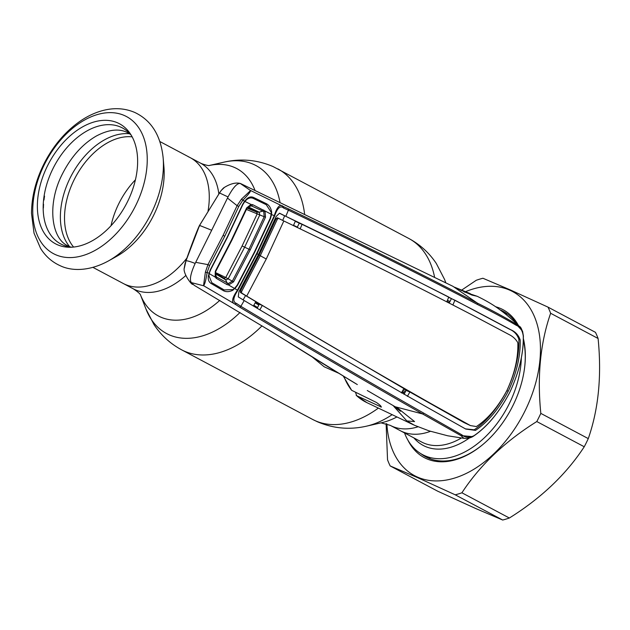 <?xml version="1.0" encoding="UTF-8"?>
<svg xmlns="http://www.w3.org/2000/svg" width="630" height="630" viewBox="0 0 630 630"><rect width="100%" height="100%" fill="white"/><g stroke="black" fill="none" stroke-linecap="round" stroke-linejoin="round"><path stroke-width="0.94" d="M125.189 284.429A71.269 45.88 -62 0 0 186.866 258.127A71.269 45.88 118 0 1 125.189 284.429A71.269 45.88 118 0 1 123.307 283.516A71.269 45.88 -62 0 0 125.189 284.429M224.154 187.653L221.161 190.52L218.854 194.016A71.269 45.88 -62 0 0 200.269 162.997L190.189 157.642A71.269 45.88 118 0 1 208.057 211.003A71.269 45.88 -62 0 0 190.189 157.642A71.269 45.88 -62 0 0 188.307 156.72M461.357 438.031A71.269 45.88 -62 0 1 422.872 442.646A71.269 45.88 -62 0 1 421.588 442L400.286 430.684A71.269 45.88 118 0 0 401.57 431.329A71.269 45.88 118 0 0 430.463 431.322A71.269 45.88 118 0 1 402.168 431.597A71.269 45.88 118 0 1 400.286 430.684L390.198 425.329A71.269 45.88 -62 0 0 392.08 426.242A71.269 45.88 -62 0 0 417.989 426.793M312.425 357.131L324.174 366.786L338.893 373.322M501.921 311.291A81.971 52.77 118 0 1 506.977 315.26M521.372 357.454A81.971 52.77 118 0 1 486.754 435.464A81.971 52.77 118 0 1 423.998 455.356A81.971 52.77 118 0 1 422.517 454.616A81.971 52.77 118 0 1 404.515 432.936M163.138 157.791L163.942 167.233A71.269 45.88 118 0 1 116.566 256.402L108.297 261.017A82.506 53.109 118 0 0 163.138 157.791C160.792 135.442 151.342 120.33 134.788 112.463C125.528 108.494 115.652 107.659 105.163 109.966C96.642 111.88 88.373 115.566 80.349 121.039C66.087 130.938 54.4 144.357 45.289 161.304C36.249 178.495 31.65 195.843 31.5 213.342L34.028 233.155L40.588 248.409C45.486 256.245 52.007 262.009 60.149 265.695C70.718 270.853 88.121 271.963 108.297 261.017M111.03 225.721A64.441 41.486 118 0 1 135.426 179.81M117.613 122.85A68.008 43.777 118 0 1 130.15 133.529A68.008 43.777 118 0 1 126.165 204.325A68.008 43.777 118 0 1 69.717 247.259A68.008 43.777 118 0 1 57.385 244.716A68.008 43.777 118 0 1 47.423 166.005A68.008 43.777 118 0 1 117.613 122.85M72.119 247.188A65.693 42.289 118 0 1 62.512 244.818A65.693 42.289 118 0 1 52.888 168.785A65.693 42.289 118 0 1 120.684 127.103A65.693 42.289 118 0 1 131.434 135.552M44.131 195.835L44.557 196.135A68.15 43.872 118 0 0 43.99 199.946L43.533 200.498M43.179 208.207L43.399 207.987A68.15 43.872 118 0 1 43.565 204.301L43.218 203.829M44.061 199.427L43.659 199.285M454.915 287.398L471.917 295.06L477.13 296.265L463.901 291.808M333.798 370.227A1.362 1 -59.2 0 1 333.79 370.219L337.499 372.464A1.362 1.032 121.5 0 1 337.491 372.456L350.052 380.205A1.362 1.063 -59.2 0 1 349.808 379.984M186.448 259.591L199.568 225.422L218.846 194.024L199.576 225.422L211.688 230.241L195.158 263.458C190.638 273.389 189.37 279.767 191.347 282.602L194.292 285.366L271.814 331.852L349.091 379.551M449.387 302.699L446.938 301.4L449.387 302.699M519.364 326.663L516.001 324.025L522.553 331.144L523.341 335.743C523.719 353.178 519.207 372.046 509.78 392.364C499.425 412.075 487.431 426.597 473.823 435.936L472.736 436.645L460.869 435.582L422.596 413.949L395.223 406.775L398.16 408.468L414.556 421.572L406.83 420.911L393.868 406.445L395.333 407.185M271.223 214.413L274.27 215.712C277.043 206.742 280.043 203.671 283.264 206.514L288.193 208.75C354.375 240.534 417.43 271.987 477.367 303.125C492.715 310.716 505.591 317.685 516.001 324.025L516.309 325.34C505.882 319.134 492.959 312.197 477.548 304.526C417.627 273.365 354.58 241.92 288.39 210.184L283.642 208.05C280.382 205.238 277.373 207.876 274.625 215.972L257.095 253.543L237.857 290.367C233.013 297.643 232.557 302.006 236.494 303.44L240.873 306.33C304.077 344.09 365.069 379.717 423.84 413.193L462.105 434.991C465.279 437.755 469.255 437.984 474.043 435.669L473.823 435.936C487.462 426.565 499.44 412.044 509.788 392.356L509.78 392.364C519.191 372.086 523.711 353.225 523.341 335.798L522.553 331.144M477.548 304.526L477.367 303.125L452.915 286.303L240.495 183.503C235.762 182.227 230.1 183.724 223.5 187.976L221.161 190.52M474.043 435.669L474.043 435.669C487.541 426.416 499.456 411.973 509.78 392.348C519.151 372.109 523.656 353.351 523.27 336.058L523.341 335.743M523.27 336.058C522.459 330.341 520.136 326.765 516.309 325.34M465.389 428.873L474.201 429.802C486.612 421.415 497.511 408.35 506.89 390.616L508.252 391.222C498.881 408.933 487.951 421.998 475.477 430.392L465.751 429.054L427.148 407.311C368.526 373.881 307.542 338.286 244.196 300.534L240.873 306.33A1.362 0.945 -59.6 0 1 239.589 307.093L235.022 304.109L236.494 303.44M244.196 300.534L238.282 296.895L238.88 291.887L258.394 254.552A34.154 1.189 26.3 0 1 257.095 253.543L256.725 253.315L274.27 215.712L274.625 215.972M407.39 396.372L409.87 392.01L463.893 422.517L470.445 425.589L476.382 426.557C488.069 418.808 498.267 406.736 506.977 390.356C514.749 373.377 518.364 357.501 517.821 342.72C515.86 339.161 512.859 336.396 508.827 334.428L472.854 315.331C413.185 284.311 350.178 252.858 283.831 220.98L266.269 259.001L246.7 296.108C310.133 333.892 371.094 369.479 429.597 402.853L470.445 425.589M266.269 259.001A34.154 1.189 26.3 0 1 260.284 255.693L277.326 219.24L278.476 218.327L283.831 220.98M277.318 217.775L278.468 218.327L277.318 217.775L276.168 218.689L277.326 219.24M241.581 292.981L240.4 292.501L240.463 290.942L259.111 255.166L260.284 255.693L241.652 291.438L241.581 292.981L246.7 296.108M240.4 292.501L255.827 301.652L253.386 306.046M240.463 290.942L241.652 291.438M258.324 254.709A35.981 1.252 26.3 0 0 259.111 255.166L276.168 218.689M282.689 220.437L284.65 215.838L279.5 213.279M293.383 225.666L295.383 221.083L279.547 213.192L276.168 216.444L258.394 254.552M297.147 227.493L299.274 223.185L302.077 224.351L300.116 228.958M299.274 223.185L295.305 221.248M446.82 301.668L448.788 297.077C401.719 273.16 352.816 248.921 302.077 224.351M506.89 390.616C515.332 372.283 519.333 355.21 518.884 339.397C517.285 334.577 514.182 331.199 509.568 329.254L454.915 300.211L452.962 304.825M508.252 391.222C516.679 372.913 520.656 355.816 520.183 339.94C518.537 335.097 515.387 331.695 510.733 329.734L474.894 310.7C415.115 279.618 352.091 248.165 285.815 216.318L285.744 216.287M448.67 297.352L454.915 300.211M451.356 298.73L449.292 302.896M257.253 308.204L259.245 304.172L262.308 305.463L259.828 309.834M262.308 305.463L403.877 388.552L401.412 392.939M403.625 389.001L406.043 390.403L404.082 394.372M406.043 390.403L409.87 392.01M255.615 302.038L259.245 304.172M246.629 296.061L245.535 295.612L243.062 299.982M285.815 216.318L288.39 210.184A1.362 0.953 116.1 0 0 288.193 208.75M209.601 265.514L207.955 264.624L223.083 235.4L237.093 205.671L241.448 199.159L250.559 190.551C250.701 191.614 248.102 194.883 242.763 200.34L238.794 206.435L224.76 236.226L209.601 265.514L207.12 272.451C205.931 280.2 204.734 284.61 203.537 285.673L235.022 304.109C231.123 302.66 231.934 298.006 237.471 290.17L256.717 253.315M203.537 285.673L205.388 272.121L209.412 273.255M241.448 199.159L244.558 201.269L246.078 199.568C248.464 197.056 250.937 196.339 253.488 197.426L266.38 203.695C269.199 205.238 270.947 207.987 271.632 211.932L271.601 214.413L270.467 218.618L254.701 252.236L237.541 285.24L234.895 288.674L237.857 290.367M234.675 288.351L232.966 290.162C229.446 291.958 226.257 292.131 223.39 290.682L210.987 283.413C208.672 281.846 207.821 279.287 208.435 275.727L210.184 270.018L227.052 237.455L242.629 204.372L244.558 201.269L244.7 201.86M208.435 275.727L209.073 275.184M232.966 290.162L232.824 289.713M205.388 272.121L207.955 264.624L195.82 262.356M203.49 285.736L191.347 282.602M199.568 225.422L186 260.781C187.338 260.686 190.394 261.576 195.158 263.458M219.516 192.961L228.036 196.938C233.1 187.464 237.195 182.991 240.329 183.511L250.559 190.551M211.688 230.241L228.036 196.938M227.564 198.127L237.093 205.671L238.794 206.435M283.642 208.05L283.264 206.514L250.559 190.496M245.999 200.474L246.078 199.568M210.593 270.16L210.184 270.018M473.839 435.928L472.744 436.637C470.169 438.047 467.24 438.622 463.963 438.354L460.869 435.582L462.105 434.991M463.963 438.354L447.717 435.787L428.975 430.841L414.438 425.266L406.83 420.911M423.84 413.193L422.596 413.949C363.833 380.441 302.833 344.823 239.589 307.093M367.29 390.521L395.223 406.775M186.015 260.757L184.306 268.278M186 260.765L185.047 263.6M297.336 227.107L293.541 225.312M257.575 307.542L253.835 305.243M255.166 302.849L258.82 305.046M267.01 328.915L294.068 345.634A1.362 1.063 -58.8 0 1 293.934 345.531M294.068 345.634L287.957 341.83M294.635 345.964L294.147 345.657A1.362 1.008 -58.2 0 0 294.155 345.665M271.877 331.9L294.147 345.657M288.91 342.507L333.782 370.212A1.362 1 -59.2 0 1 333.782 370.212L355.47 383.418A1.362 1.04 121.2 0 1 355.462 383.41M288.745 342.31A1.362 1.063 -58.8 0 0 288.997 342.562L328.899 367.314A1.362 1.032 -59.2 0 1 328.907 367.314A1.362 1.032 -59.2 0 1 328.899 367.314L333.727 370.188A1.362 1.032 -59.2 0 1 333.727 370.188A1.362 1.032 -59.2 0 1 333.719 370.18M393.183 405.649L400.491 411.272M396.27 407.87L393.569 405.925M405.389 391.734L402.885 390.324M402.231 391.49L404.799 392.931M355.493 392.191L356.635 395.687L381.441 407.09M380.945 406.208L380.591 406.925C381.898 406.854 380.512 405.358 376.409 402.452L351.65 390.309L343.224 375.968M449.45 302.573L446.938 301.392M227.288 237.581L242.865 204.537L244.842 201.411L251.016 204.435L252.787 204.711L271.239 214.232L271.231 212.302L266.262 204.711L253.41 198.466C250.96 197.355 248.551 197.875 246.196 200.025L244.842 201.411M227.304 237.589L210.475 270.073L209.176 273.585L215.129 277.043L215.318 271.278L215.728 271.42L215.318 271.278L231.556 239.857L246.629 207.924L251.016 204.435L250.433 205.459L247.629 207.16M228.383 283.555L228.564 284.981L226.957 284.579L216.373 278.397L216.57 277.058L228.383 283.555L232.368 281.098L248.992 249.22L264.19 216.704L263.781 211.924L265.033 211.192L265.506 217.2L250.236 249.842L233.549 281.862L228.564 284.981L234.549 288.469L237.226 285.075L254.394 252.071L270.152 218.445L271.239 214.232M224.201 278.2L225.627 277.42L233.549 281.862M264.19 216.704L265.506 217.2M263.781 211.924L262.797 211.058L263.781 210.066M252.787 204.711L251.835 205.711L248.267 206.876L259.182 212.184L259.796 214.94L244.668 247.149L228.21 278.775M225.737 277.523L242.109 245.968L257.213 213.838L256.741 212.097L259.182 212.184L262.797 211.058L250.433 205.459M246.952 208.239L246.629 207.924L246.952 208.239L231.919 240.085L215.728 271.42M215.712 271.443L215.239 275.223L216.57 277.058L215.121 273.507M216.373 278.397L215.129 277.043L215.562 276.019M234.549 288.469L233.029 289.603L224.138 289.934L211.782 282.697L208.869 275.554L209.176 273.585M228.241 278.791L225.729 279.877L227.131 283.232L226.957 284.579M215.224 273.735L225.729 279.877L224.178 278.184M247.708 207.081A6.828 4.63 -64 0 0 248.409 206.939M256.741 212.097L247.377 207.538M264.183 216.704L259.796 214.94M247.047 208.105L256.82 212.137L259.182 212.184M257.213 213.838L259.765 214.924M199.647 225.579L199.647 226.044L199.647 225.579M247.779 207.002L248.267 206.876M225.729 279.877L224.319 278.263L215.216 272.94M185.582 261.891L185.858 261.143M465.507 291.698A104.289 67.134 118 0 1 509.757 290.17A104.289 67.134 118 0 1 525.034 410.878A104.289 67.134 118 0 1 417.399 477.044A104.289 67.134 118 0 1 386.875 423.872M455.238 494.818L417.375 477.548L390.167 465.94L437.622 491.156L475.492 508.426L502.701 520.034L455.238 494.818A118.409 76.222 118 0 0 461.908 492.794L509.363 518.01C541.241 498.094 566.197 474.343 584.246 446.765L536.791 421.549C504.913 441.473 479.95 465.216 461.908 492.794M461.058 290.509L476.264 280.271A118.409 76.222 118 0 1 482.926 278.255L510.135 289.855L547.998 307.125A118.409 76.222 118 0 1 550.636 313.267C540.359 342.775 537.091 376.149 540.823 413.39A118.409 76.222 118 0 1 536.791 421.549M523.309 338.326A83.798 53.944 118 0 1 524.908 364.888A83.798 53.944 118 0 1 482.383 444.914A83.798 53.944 118 0 1 426.471 458.679A83.798 53.944 118 0 1 407.83 440.016M495.487 306.7A83.798 53.944 118 0 1 500.677 308.535A83.798 53.944 118 0 1 518.419 325.458M516.482 323.615A82.428 53.062 -62 0 0 503.173 311.307A82.428 53.062 -62 0 0 501 310.243A82.428 53.062 -62 0 0 499.858 309.763M420.864 453.679A82.428 53.062 -62 0 0 425.825 456.892A82.428 53.062 -62 0 0 427.998 457.947A82.428 53.062 -62 0 0 482.698 444.654M505.733 312.811A82.428 53.062 -62 0 0 503.276 311.874M426.352 456.655A82.428 53.062 -62 0 0 428.502 458.167M547.998 307.125L595.46 332.341A118.409 76.222 118 0 1 598.091 338.483L550.636 313.267M540.823 413.39L588.278 438.606C598.555 409.098 601.823 375.732 598.091 338.483M588.278 438.606A118.409 76.222 118 0 1 584.246 446.765M509.363 518.01A118.409 76.222 118 0 1 502.701 520.034M390.167 465.94A118.409 76.222 118 0 1 387.537 459.798L386.111 423.628M524.869 365.29A82.428 53.062 -62 0 0 523.278 339.617M392.143 414.666A95.146 61.244 -62 0 1 366.447 426.179L381.67 422.714A83.475 53.731 -62 0 0 396.939 416.958M445.623 282.429A95.146 61.244 -62 0 0 444.497 279.287L436.314 263.49C429.235 252.882 420.068 244.542 408.815 238.479L273.066 166.564C257.19 159.784 240.841 158.311 224.02 162.138A95.146 61.244 -62 0 1 253.394 164.304A95.146 61.244 -62 0 1 280.043 202.584M366.447 426.179C349.626 430.006 333.278 428.534 317.402 421.761L312.661 419.454A102.469 65.961 -62 0 0 315.37 420.769A102.469 65.961 -62 0 0 378.37 408.106M434.495 276.743A102.469 65.961 -62 0 0 408.815 238.479M312.661 419.454L181.653 349.839A102.469 65.961 -62 0 0 184.362 351.162A102.469 65.961 -62 0 0 262.009 325.844M304.629 214.373A102.469 65.961 -62 0 0 277.806 168.871M219.807 300.36A83.475 53.731 -62 0 1 160.642 317.071A83.475 53.731 -62 0 1 140.522 294.998L145.971 309.031A95.146 61.244 -62 0 0 169.131 334.79A95.146 61.244 -62 0 0 240.038 312.472M255.008 190.402A83.475 53.731 -62 0 0 234.565 167.501A83.475 53.731 -62 0 0 209.341 165.485M140.6 295.131C140.459 294.092 138.057 292.005 133.387 288.871A71.269 45.88 -62 0 0 135.269 289.792A71.269 45.88 -62 0 0 185.803 275.507M469.279 438.055A73.545 47.344 118 0 1 424.51 446.095A73.545 47.344 118 0 1 413.926 437.937M73.6 247.062A64.441 41.486 118 0 1 75.387 177.345A64.441 41.486 118 0 1 132.158 136.852M69.607 246.645A66.04 42.509 118 0 1 71.513 175.29A66.04 42.509 118 0 1 129.583 133.773M124.386 115.526A77.663 49.99 118 0 1 135.757 205.419A77.663 49.99 118 0 1 55.605 254.693A77.663 49.99 118 0 1 44.234 164.808A77.663 49.99 118 0 1 124.386 115.526M43.69 200.293A82.506 53.109 118 0 1 43.88 199.363M463.893 422.517L465.058 422.99M428.495 402.397L429.597 402.853M473.791 310.251L474.894 310.7M509.568 329.254L510.733 329.734M518.884 339.397L520.183 339.94M474.201 429.802L475.477 430.392M224.76 236.226L223.083 235.4M401.964 391.962L404.712 393.096M356.635 395.687A70.103 53.589 113.9 0 0 366.92 402.649L413.343 424.77M343.878 376.37A70.103 53.589 113.9 0 0 351.65 390.309M242.109 245.968L250.236 249.842M246.432 209.436L257.056 213.822M215.334 272.491L225.627 277.42M445.741 282.492L444.497 279.287M209.491 165.477C208.853 165.84 206.286 165.257 201.781 163.729L200.269 162.997M380.977 422.848L390.198 425.329M133.387 288.871L92.972 267.396M209.325 165.485L224.02 162.138M181.653 349.839C170.313 343.728 161.091 335.31 153.988 324.584L145.971 309.031M501.291 310.818L507.882 314.323M422.517 454.616L430.952 459.097M159.855 141.522L190.189 157.642M130.426 134.347L127.985 132.843C119.55 128.284 108.982 129.355 96.296 136.041C82.522 144.049 71.237 156.673 62.425 173.896C46.636 204.364 51.439 238.739 67.945 245.85L70.56 247.031M454.451 287.146L470.295 293.667M477.13 296.265C486.801 300.912 494.959 305.841 501.63 311.07C506.567 314.701 512.41 319.733 519.167 326.175C521.002 326.899 522.435 330.254 523.451 336.231M192.788 284.39C191.544 285.059 182.716 273.01 184.267 267.931L185.055 263.545M219.523 192.938L221.122 190.567M271.774 331.837L267.041 328.931M355.47 383.418L355.934 383.702M400.357 411.138L393.081 405.586M357.328 384.576L350.004 380.173M356.178 395.388L366.92 402.649M449.985 301.502L447.418 300.282M249.196 205.829L246.984 208.223L231.942 240.093L215.736 271.443L215.232 275.223M185.787 261.261C190.315 248.196 196.757 231.202 199.387 225.642L219.539 192.953"/></g></svg>
